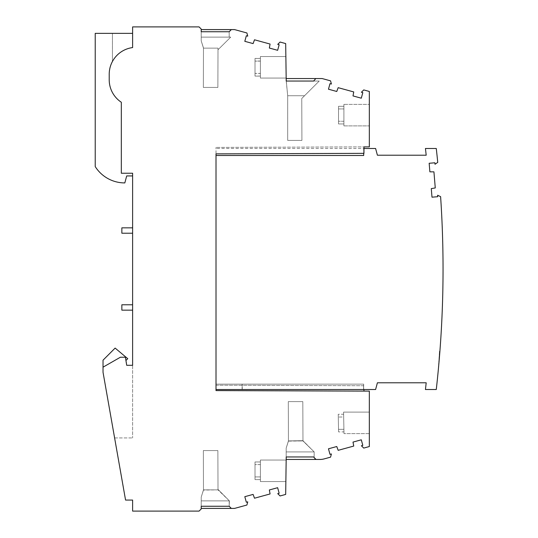 <?xml version="1.0" encoding="UTF-8"?>
<svg xmlns="http://www.w3.org/2000/svg" width="538" height="538" viewBox="0 0 538 538"><rect width="100%" height="100%" fill="white"/><g stroke="black" fill="none" stroke-linecap="round" stroke-linejoin="round"><path stroke-width="0.4" stroke-dasharray="2.69 2.02" d="M126.699 365.302L125.408 357.232L126.04 360.386L127.755 358.678L115.132 348.086L103.027 360.191L103.027 372.256L114.607 437.932L103.027 372.256L103.027 360.191L115.132 348.086L127.755 358.678L126.04 360.386L126.699 363.688L125.408 357.232L120.384 357.232L103.027 367.178L103.027 372.256L125.562 500.071L132.617 500.071L132.617 511.1L199.06 511.1L201.212 508.948L201.212 506.258L229.188 506.258L229.383 500.878L229.188 506.258L229.383 500.878L218.004 489.419L229.383 500.878L201.212 500.878L229.188 500.878L201.212 500.878L201.212 497.119L201.212 508.41L201.212 497.119L201.212 508.41L201.212 497.119L203.478 489.869L218.004 489.869L217.87 450.575L203.344 450.575L217.87 450.575L218.004 489.419L218.004 489.869L203.478 489.869L203.344 450.575L203.478 490.071L218.004 489.869L217.87 450.575L203.344 450.575L217.87 450.575L218.004 489.869L229.383 500.878L218.004 489.419L218.004 489.869L203.478 489.869L203.344 450.575L203.478 490.071L201.212 497.119L203.478 489.869L218.004 489.869L203.478 489.869L201.212 497.119L201.212 508.41L201.212 500.878L229.188 500.878L229.188 506.258L229.383 500.878L229.188 506.258L231.34 508.41L201.212 508.41L231.34 508.41L201.212 508.41L231.34 508.41L229.188 506.258L231.34 508.41L229.188 506.258L231.34 508.41L229.188 506.258L201.212 506.258L229.188 506.258L231.34 508.41L229.188 506.258L231.34 508.41L234.548 508.41L246.908 505.027L247.742 501.846L246.33 502.23L244.81 496.675L253.102 494.409L254.508 498.208L270.076 493.951L269.35 489.963L277.635 487.697L279.155 493.252L277.743 493.635L280.083 495.955L285.678 494.422L286.216 456.957L313.607 456.957L286.216 456.957L313.607 456.957L315.759 459.452L313.607 456.957L315.759 459.452L319.976 459.452A16.14 16.14 0 0 0 324.232 458.88L330.567 457.145L331.401 453.964L329.989 454.348L328.469 448.793L336.761 446.527L338.167 450.326L353.735 446.069L353.009 442.081L361.294 439.815L362.814 445.37L361.401 445.753L363.742 448.073L369.337 446.54L369.337 391.126L216.007 390.588L216.007 153.868L363.957 153.35L363.957 146.894L369.337 146.874L369.337 91.46L363.742 89.927L361.401 92.247L362.814 92.63L361.294 98.185L353.009 95.919L353.735 91.931L338.167 87.674L336.761 91.473L328.469 89.207L329.989 83.652L331.401 84.036L330.567 80.855L322.141 78.548L315.806 78.548L313.654 81.043L286.29 81.043L287.689 95.784L287.689 140.418L301.912 140.418L301.764 98.508L304.548 95.73L287.682 95.73L304.548 95.73L287.682 95.73L286.216 81.043L313.654 81.043L286.216 81.043L285.678 43.578L280.083 42.045L277.743 44.365L279.155 44.748L277.635 50.303L269.35 48.037L270.076 44.049L254.508 39.792L253.102 43.591L244.81 41.325L246.33 35.77L247.742 36.154L246.908 32.973L234.548 29.59L201.212 29.59L231.34 29.59L201.212 29.59L231.34 29.59L201.212 29.59L231.34 29.59L229.188 31.742L201.212 31.742L201.212 29.052L199.06 26.9L132.617 26.9L132.617 47.573A26.9 26.9 0 0 0 109.214 74.244L109.214 79.785A26.9 26.9 0 0 0 121.319 102.254L121.319 173.236L121.319 102.254A26.9 26.9 0 0 1 109.214 79.785L109.214 74.244A26.9 26.9 0 0 1 132.617 47.573A26.9 26.9 0 0 0 112.442 61.467L112.442 33.356L112.442 61.467A26.9 26.9 0 0 1 132.617 47.573L132.617 33.356L112.442 33.356L132.617 33.356L132.617 47.573A26.9 26.9 0 0 0 109.214 74.244L109.214 79.785A26.9 26.9 0 0 0 121.319 102.254L121.319 173.236L132.617 173.236L132.617 437.932L132.617 365.302L126.699 365.302L132.617 365.302M231.34 29.59L229.188 31.742L229.188 37.122L229.188 31.742L231.34 29.59L229.188 31.742L201.212 31.742L229.188 31.742L231.34 29.59L229.188 31.742L229.188 37.122L201.212 37.122L201.212 29.59L231.34 29.59L229.188 31.742L229.188 37.122L230.728 37.122L217.998 49.758L218.004 48.131L217.998 49.758L218.004 48.131L203.478 48.131L201.212 40.881L201.212 29.59L201.212 37.122L201.212 29.59L201.212 37.122L230.728 37.122L201.212 37.122L230.728 37.122L217.998 49.758L218.004 48.131L217.87 87.425L218.004 48.131L217.998 49.758L230.728 37.122L229.188 37.122L229.188 31.742L231.34 29.59L229.188 31.742L229.188 37.122L230.728 37.122L217.998 49.758L230.728 37.122L217.998 49.758L218.004 48.131L203.478 48.131L218.004 48.131L217.87 87.425L203.344 87.425L203.478 47.929L201.212 40.881L201.212 29.59M216.007 390.588L363.957 391.106L216.007 390.588L216.027 385.208L363.668 385.726L363.688 389.512L363.688 384.132L216.007 384.132L216.007 389.512L216.007 147.412L216.007 153.868L363.957 153.35L363.957 146.894L216.007 147.412L363.957 146.894M369.337 412.108L369.337 433.628L369.337 412.108L369.337 433.628L369.337 412.108L343.574 412.108L343.91 429.29L338.53 429.351L338.584 431.913L338.234 414.28L338.584 431.913L338.288 417.044L343.668 416.977L343.997 433.628L343.668 416.977L343.964 431.873L338.584 431.913L343.964 431.873L343.668 416.977L338.288 417.044L338.234 414.28L343.614 414.233L343.574 412.108L343.91 429.29L343.574 412.108L369.337 412.108M363.688 153.35L363.957 148.488L375.598 148.488L377.407 155.22L426.19 155.22A1065.24 1065.24 0 0 0 425.444 148.488L436.278 148.488A1076 1076 0 0 1 437.744 162.362L435.02 164.251L434.899 162.792L429.163 163.27L429.882 171.83L433.931 171.851L435.269 187.93L431.281 188.623L431.994 197.184L437.73 196.7L437.609 195.24L440.609 196.659A1076 1076 0 0 1 436.278 389.512L425.444 389.512A1065.24 1065.24 0 0 0 426.19 382.78L377.407 382.78L375.598 389.512L216.007 389.512L216.007 155.482L363.688 155.482L363.688 148.488L216.007 148.488L363.688 148.488L363.688 155.482L216.007 155.482L363.688 155.482L363.688 153.35L216.007 153.868M363.688 389.512L216.007 389.512L216.007 384.132L363.688 384.132M363.668 385.726L216.027 385.208L216.014 389.512L363.567 389.512L363.567 384.132M363.567 389.512L363.594 385.726M242.234 389.512L242.234 384.132L242.234 389.512M242.1 389.512L242.1 384.132L242.1 389.512M369.337 104.372L369.337 125.892L369.337 104.372L369.337 125.892L369.337 104.372L369.337 125.892L369.337 104.372L343.91 104.372L369.337 104.372L343.91 104.372L343.91 121.258L343.91 106.289L338.53 106.289L338.53 123.935L338.53 106.289L338.53 123.935L338.53 121.258L343.91 121.258L343.91 104.372L343.91 121.258L343.91 106.289L338.53 106.289L338.53 121.258L343.91 121.258L343.91 106.289L338.53 106.289M343.91 108.938L343.91 125.892L343.91 108.938L338.53 108.938L343.91 108.938L343.91 123.935L338.53 123.935L338.53 108.938L343.91 108.938L343.91 125.892L369.337 125.892L343.91 125.892L343.91 108.938L343.91 125.892L343.91 123.935L338.53 123.935L338.53 108.938M343.91 106.289L343.91 104.372M343.91 125.892L369.337 125.892M343.91 121.258L338.53 121.258M343.91 123.935L338.53 123.935M439.909 351.099A1076 1076 0 0 1 438.322 369.714L439.492 351.072L438.322 369.714A1076 1076 0 0 0 439.909 351.099L439.492 351.072L439.909 351.099M363.957 391.106L363.964 389.512M369.337 433.628L343.997 433.628L369.337 433.628M343.91 429.29L338.53 429.351L338.234 414.28L343.614 414.233L343.91 429.29M316.297 459.452L286.169 459.452L316.297 459.452L286.169 459.452L316.297 459.452L286.169 459.452L316.297 459.452L314.145 457.3L314.145 451.92L286.169 451.92L286.169 459.452L286.169 451.92L314.192 451.92L286.169 451.92L286.169 459.452L286.169 451.92L314.192 451.92L302.961 440.911L302.82 401.617L302.961 440.911L314.192 451.92L286.169 451.92L286.169 459.452L286.169 451.92L314.192 451.92L302.961 440.683L288.435 440.911L286.169 448.161L288.435 440.911L302.961 440.911L302.82 401.617L288.294 401.617L288.435 440.911L288.294 401.617L302.82 401.617L302.961 440.911L314.192 451.92L314.145 457.3L316.297 459.452L314.145 457.3L314.145 451.92L314.145 457.3L316.297 459.452L314.145 457.3L314.145 451.92L314.145 457.3L316.297 459.452M315.759 459.452L286.169 459.452M286.169 448.161L286.169 451.92L286.169 448.161L288.435 441.113L286.169 448.161L286.169 451.92L286.169 448.161L288.435 440.911L286.169 448.161L286.169 451.92L286.169 448.161M288.435 440.911L302.961 440.911L288.435 440.911L288.294 401.617L288.435 441.113L302.961 440.911L302.82 401.617L288.294 401.617L302.82 401.617L302.961 440.683L288.435 440.911L288.294 401.617L288.435 440.911M314.192 451.92L302.961 440.683L314.192 451.92M302.82 401.617L288.294 401.617L302.82 401.617M286.155 460.044L260.392 460.044L286.155 460.044L285.732 481.564L286.155 460.044L285.732 481.564L286.155 460.044L285.732 481.564L286.155 460.044L260.392 460.044L260.392 476.93L255.012 476.93L255.012 479.607L255.012 461.96L255.012 479.6L255.012 461.96L255.012 479.6L255.012 461.96L255.012 476.93L260.392 476.93L260.392 460.044L260.392 476.93L260.392 461.96L255.012 461.96L260.392 461.96L260.392 460.044L260.392 476.93L255.012 476.93M285.732 481.564L260.392 481.564L260.392 464.61L260.392 481.564L260.392 464.61L255.012 464.61L260.392 464.61L260.392 479.6L255.012 479.607L260.392 479.6L260.392 481.564L260.392 464.61L260.392 481.564L285.732 481.564L260.392 481.564M260.392 479.6L255.012 479.6M260.392 476.93L260.392 461.96L255.012 461.96M260.392 461.96L260.392 460.044M260.392 464.61L255.012 464.61M201.212 508.41L201.212 506.258L201.212 508.41M229.188 500.878L201.212 500.878L229.188 500.878M218.004 489.419L229.383 500.878L218.004 489.419M203.344 450.575L203.478 489.869L203.344 450.575L217.87 450.575L218.004 489.869L217.87 450.575L203.344 450.575M132.617 175.926L132.617 173.236L132.617 175.926L126.699 175.926L124.829 182.92A34.97 34.97 0 0 1 95.226 166.585L95.226 33.356L132.617 33.356L132.617 47.573L132.597 33.356M132.617 173.236L121.319 173.236L132.617 173.236M132.617 227.843L132.617 233.223L132.617 227.843L121.857 227.843L121.857 233.223L132.617 233.223M132.617 304.777L132.617 310.157L132.617 304.777L121.857 304.777L121.857 310.157L132.617 310.157M103.027 367.178L120.384 357.232L125.408 357.232L120.384 357.232L103.027 367.178L103.027 360.191L115.132 348.086L127.755 358.678L126.04 360.386M114.607 437.932L132.617 437.932L114.607 437.932M203.478 48.131L218.004 48.131L203.478 48.131L201.212 40.881L203.478 48.131L218.004 48.131L217.87 87.425L218.004 48.131L217.87 87.425L203.344 87.425L217.87 87.425L203.344 87.425L203.478 48.131L203.344 87.425L217.87 87.425L203.344 87.425L203.478 48.131M201.212 40.881L203.478 47.929L201.212 40.881M315.806 78.548L313.654 81.043L315.806 78.548L313.654 81.043L319.236 81.043L313.654 81.043L319.236 81.043L313.654 81.043L319.236 81.043L304.548 95.73L319.236 81.043L313.654 81.043L315.806 78.548L286.216 78.548L315.806 78.548L286.216 78.548L315.806 78.548L286.216 78.548L315.806 78.548L313.654 81.043L315.806 78.548L313.654 81.043L315.806 78.548L286.216 78.548L286.216 81.043L286.216 78.548L286.216 81.043L313.654 81.043L286.216 81.043L313.654 81.043L286.216 81.043L286.216 78.548L286.216 81.043M304.548 95.73L319.236 81.043L301.764 98.508L301.912 140.418L287.689 140.418L301.912 140.418L301.764 98.508L319.236 81.043L301.764 98.508L301.912 140.418L287.689 140.418L301.912 140.418L301.764 98.508L304.548 95.73L301.764 98.508L301.912 140.418L287.689 140.418L287.682 95.73L304.548 95.73L287.682 95.73L286.29 81.043L313.654 81.043L286.29 81.043L287.682 95.73L304.548 95.73M285.732 56.544L260.392 56.544L285.732 56.544L286.155 78.064L285.732 56.544L286.155 78.064L285.732 56.544L286.155 78.064L285.732 56.544L260.392 56.544L260.392 73.43L255.012 73.43L255.012 76.107L255.012 58.46L255.012 76.107L255.012 58.46L255.012 73.43L260.392 73.43L260.392 58.46L255.012 58.46L260.392 58.46L260.392 73.43L260.392 56.544L260.392 73.363L255.012 73.363L255.012 76.06L255.012 58.413L255.012 73.363M286.155 78.064L260.392 78.064L260.392 61.11L260.392 78.064L260.392 61.11L255.012 61.11L260.392 61.11L260.392 76.107L255.012 76.107L260.392 76.107L260.392 78.064L260.392 61.05L260.392 78.064L286.155 78.064L260.392 78.064M260.392 76.06L255.012 76.06M260.392 61.05L255.012 61.05M260.392 73.363L260.392 58.413L255.012 58.413M260.392 58.413L260.392 56.544M287.689 95.784L287.689 140.418L287.689 95.784"/><path stroke-width="0.81" d="M285.678 43.578L280.083 42.045L277.743 44.365L279.155 44.748L277.635 50.303L269.35 48.037L270.076 44.049L254.508 39.792L253.102 43.591L244.81 41.325L246.33 35.77L247.742 36.154L246.908 32.973L234.548 29.59L231.34 29.59L229.188 31.742L201.212 31.742L201.212 29.052L199.06 26.9L132.617 26.9L132.617 47.573A26.9 26.9 0 0 0 109.214 74.244L109.214 79.785A26.9 26.9 0 0 0 121.319 102.254L121.319 173.236L132.617 173.236L132.617 365.302L126.699 365.302L125.408 357.232L120.384 357.232L103.027 367.178L103.027 372.256L125.562 500.071L132.617 500.071L132.617 511.1L199.06 511.1L201.212 508.948L201.212 506.258L229.188 506.258L231.34 508.41L234.548 508.41L246.908 505.027L247.742 501.846L246.33 502.23L244.81 496.675L253.102 494.409L254.508 498.208L270.076 493.951L269.35 489.963L277.635 487.697L279.155 493.252L277.743 493.635L280.083 495.955L285.678 494.422L286.216 456.957L313.607 456.957L315.759 459.452L319.976 459.452A16.14 16.14 0 0 0 324.232 458.88L330.567 457.145L331.401 453.964L329.989 454.348L328.469 448.793L336.761 446.527L338.167 450.326L353.735 446.069L353.009 442.081L361.294 439.815L362.814 445.37L361.401 445.753L363.742 448.073L369.337 446.54L369.337 391.126L216.007 390.588L216.007 153.868L363.957 153.35L363.957 146.894L369.337 146.874L369.337 91.46L363.742 89.927L361.401 92.247L362.814 92.63L361.294 98.185L353.009 95.919L353.735 91.931L338.167 87.674L336.761 91.473L328.469 89.207L329.989 83.652L331.401 84.036L330.567 80.855L322.141 78.548L315.806 78.548L313.654 81.043L286.216 81.043L285.678 43.578M363.688 153.35L363.688 155.482L216.007 155.482L216.007 153.868M363.957 146.894L363.957 148.488L375.598 148.488L377.407 155.22L426.19 155.22A1065.24 1065.24 0 0 0 425.444 148.488L436.278 148.488A1076 1076 0 0 1 437.744 162.362L435.02 164.251L434.899 162.792L429.163 163.27L429.882 171.83L433.931 171.851L435.269 187.93L431.281 188.623L431.994 197.184L437.73 196.7L437.609 195.24L440.609 196.659A1076 1076 0 0 1 436.278 389.512L425.444 389.512A1065.24 1065.24 0 0 0 426.19 382.78L377.407 382.78L375.598 389.512L216.007 389.512L216.007 390.588M363.957 391.106L363.964 389.512M286.169 459.452L315.759 459.452M201.212 508.41L231.34 508.41L201.212 508.41M132.597 33.356L95.226 33.356L95.226 166.585A34.97 34.97 0 0 0 124.829 182.92L126.699 175.926L132.617 175.926M132.617 233.223L121.857 233.223L121.857 227.843L132.617 227.843M132.617 310.157L121.857 310.157L121.857 304.777L132.617 304.777M126.04 360.386L127.755 358.678L115.132 348.086L103.027 360.191L103.027 367.178M132.617 365.302L126.699 365.302M231.34 29.59L201.212 29.59M315.806 78.548L286.216 78.548L286.216 81.043"/></g></svg>
